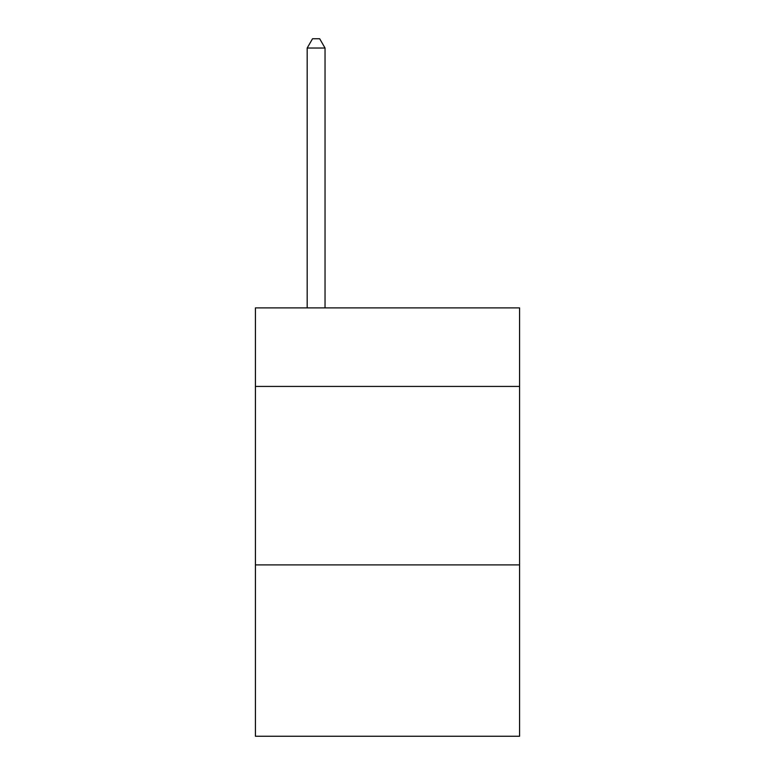 <?xml version="1.0" encoding="UTF-8"?>
<svg xmlns="http://www.w3.org/2000/svg" width="775" height="775" viewBox="0 0 775 775"><rect width="100%" height="100%" fill="white"/><g stroke="black" fill="none" stroke-linecap="round" stroke-linejoin="round"><path stroke-width="1.16" d="M519.579 386.425L519.579 307.898L255.421 307.898L255.421 386.425L519.579 386.425L519.579 736.25L255.421 736.25L255.421 386.425M519.579 564.907L255.421 564.907M325.035 307.898L325.035 48.031L307.181 48.031L307.181 307.898M307.181 48.031L312.538 38.75L319.678 38.75L325.035 48.031"/></g></svg>
